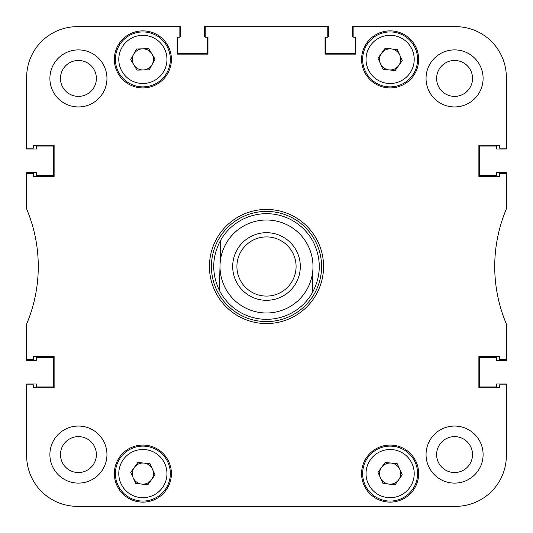 <?xml version="1.0" encoding="UTF-8"?>
<svg xmlns="http://www.w3.org/2000/svg" width="533" height="533" viewBox="0 0 533 533"><rect width="100%" height="100%" fill="white"/><g stroke="black" fill="none" stroke-linecap="round" stroke-linejoin="round"><path stroke-width="0.8" d="M483.105 454.576A28.529 28.529 0 0 0 454.576 426.047A28.529 28.529 0 0 0 426.047 454.576A28.529 28.529 0 0 0 454.576 483.105A28.529 28.529 0 0 0 483.105 454.576M106.953 454.576A28.529 28.529 0 0 0 78.424 426.047A28.529 28.529 0 0 0 49.895 454.576A28.529 28.529 0 0 0 78.424 483.105A28.529 28.529 0 0 0 106.953 454.576M106.953 78.424A28.529 28.529 0 0 0 78.424 49.895A28.529 28.529 0 0 0 49.895 78.424A28.529 28.529 0 0 0 78.424 106.953A28.529 28.529 0 0 0 106.953 78.424M483.105 78.424A28.529 28.529 0 0 0 454.576 49.895A28.529 28.529 0 0 0 426.047 78.424A28.529 28.529 0 0 0 454.576 106.953A28.529 28.529 0 0 0 483.105 78.424M472.538 454.576A17.962 17.962 0 0 0 454.576 436.614A17.962 17.962 0 0 0 436.614 454.576A17.962 17.962 0 0 0 454.576 472.538A17.962 17.962 0 0 0 472.538 454.576M96.386 454.576A17.962 17.962 0 0 0 78.424 436.614A17.962 17.962 0 0 0 60.462 454.576A17.962 17.962 0 0 0 78.424 472.538A17.962 17.962 0 0 0 96.386 454.576M96.386 78.424A17.962 17.962 0 0 0 78.424 60.462A17.962 17.962 0 0 0 60.462 78.424A17.962 17.962 0 0 0 78.424 96.386A17.962 17.962 0 0 0 96.386 78.424M472.538 78.424A17.962 17.962 0 0 0 454.576 60.462A17.962 17.962 0 0 0 436.614 78.424A17.962 17.962 0 0 0 454.576 96.386A17.962 17.962 0 0 0 472.538 78.424M418.652 473.597A28.529 28.529 0 0 0 390.123 445.068A28.529 28.529 0 0 0 361.594 473.597A28.529 28.529 0 0 0 390.123 502.126A28.529 28.529 0 0 0 418.652 473.597M171.406 473.597A28.529 28.529 0 0 0 142.877 445.068A28.529 28.529 0 0 0 114.348 473.597A28.529 28.529 0 0 0 142.877 502.126A28.529 28.529 0 0 0 171.406 473.597M418.652 59.403A28.529 28.529 0 0 0 390.123 30.874A28.529 28.529 0 0 0 361.594 59.403A28.529 28.529 0 0 0 390.123 87.932A28.529 28.529 0 0 0 418.652 59.403M171.406 59.403A28.529 28.529 0 0 0 142.877 30.874A28.529 28.529 0 0 0 114.348 59.403A28.529 28.529 0 0 0 142.877 87.932A28.529 28.529 0 0 0 171.406 59.403M266.5 209.442A57.058 57.058 0 0 0 209.442 266.5A57.058 57.058 0 0 0 266.5 323.558A57.058 57.058 0 0 0 323.558 266.5A57.058 57.058 0 0 0 266.5 209.442M77.365 26.65L179.861 26.65L77.365 26.65A50.715 50.715 0 0 0 26.65 77.365L26.65 149.007L36.371 149.007L36.371 146.049L53.7 146.049L53.7 175.63L36.371 175.63L36.371 172.672L26.65 172.672L26.65 209.023A147.927 147.927 0 0 1 26.65 323.977L26.65 359.482L33.412 359.482L33.412 356.524L54.119 356.524L54.119 387.797L33.412 387.797L33.412 384.839L26.65 384.839L26.65 455.635A50.715 50.715 0 0 0 77.365 506.35L455.635 506.35A50.715 50.715 0 0 0 506.35 455.635L506.35 384.839L499.588 384.839L499.588 387.797L478.881 387.797L478.881 356.524L499.588 356.524L499.588 359.482L506.35 359.482L506.35 323.977A147.927 147.927 0 0 1 506.35 209.023L506.35 173.518L499.588 173.518L499.588 176.476L478.881 176.476L478.881 145.203L499.588 145.203L499.588 148.161L506.35 148.161L506.35 77.365L506.35 149.007L496.629 149.007L496.629 146.049L479.3 146.049L479.3 175.63L496.629 175.63L479.3 175.63L479.3 146.049L496.629 146.049M506.35 77.365A50.715 50.715 0 0 0 455.635 26.65L353.139 26.65L353.139 37.217L355.891 37.217L355.891 54.119L325.037 54.119L325.037 37.217L327.782 37.217L327.782 26.65L205.218 26.65L205.218 37.217L207.963 37.217L207.963 54.119L177.109 54.119L177.109 37.217L179.861 37.217L179.861 26.65L180.7 26.65L180.7 36.371L179.861 36.371M26.65 77.365L26.65 148.161L33.412 148.161L33.412 145.203L54.119 145.203L54.119 176.476L33.412 176.476L33.412 173.518L26.65 173.518M211.414 266.5A55.086 55.086 0 0 0 266.5 321.586A55.086 55.086 0 0 0 321.586 266.5A55.086 55.086 0 0 0 266.5 211.414A55.086 55.086 0 0 0 211.414 266.5M209.442 266.5A57.058 57.058 0 0 0 266.5 323.558A57.058 57.058 0 0 0 323.558 266.5A57.058 57.058 0 0 0 266.5 209.442A57.058 57.058 0 0 0 209.442 266.5M506.35 173.518L506.35 172.672L496.629 172.672L496.629 175.63M353.139 26.65L455.635 26.65L352.3 26.65L352.3 36.371L353.139 36.371M355.258 37.217L355.258 53.7L325.67 53.7L325.67 37.217L325.67 53.7L355.258 53.7L355.258 37.217M327.782 26.65L328.628 26.65L328.628 36.371L327.782 36.371M205.218 26.65L204.372 26.65L204.372 36.371L205.218 36.371M207.33 37.217L207.33 53.7L177.742 53.7L207.33 53.7L207.33 37.217M177.742 37.217L177.742 53.7L177.742 37.217M26.65 359.482L26.65 360.328L36.371 360.328L36.371 357.37L53.7 357.37L53.7 386.951L53.7 357.37L36.371 357.37M36.371 386.951L53.7 386.951L36.371 386.951L36.371 383.993L26.65 383.993L26.65 455.635L26.65 383.993M506.35 384.839L506.35 455.635L506.35 383.993L496.629 383.993L496.629 386.951L479.3 386.951L479.3 357.37L496.629 357.37L479.3 357.37L479.3 386.951L496.629 386.951M506.35 359.482L506.35 360.328L496.629 360.328L496.629 357.37M296.075 267.266A29.588 29.588 0 0 0 267.266 236.925A29.588 29.588 0 0 0 236.925 265.734A29.588 29.588 0 0 0 265.734 296.075A29.588 29.588 0 0 0 296.075 267.266M232.701 265.627A33.812 33.812 0 0 1 267.373 232.701A33.812 33.812 0 0 1 300.299 267.373A33.812 33.812 0 0 1 265.627 300.299A33.812 33.812 0 0 1 232.701 265.627M265.294 312.978A46.491 46.491 0 0 0 312.978 267.706A46.491 46.491 0 0 0 267.706 220.022A46.491 46.491 0 0 0 220.022 265.294A46.491 46.491 0 0 0 265.294 312.978M312.345 292.097L312.325 292.79A52.834 52.834 0 0 1 219.376 290.378C211.434 273.442 211.868 256.719 220.675 240.21A52.834 52.834 0 0 1 313.624 242.622C321.566 259.558 321.132 276.281 312.325 292.79L312.978 267.706M220.675 240.21L219.376 290.378M133.843 64.886A10.567 10.567 0 0 0 152.138 64.486A10.567 10.567 0 0 0 142.644 48.843A10.567 10.567 0 0 0 133.843 64.886M142.278 31.94A27.469 27.469 0 0 1 170.34 58.81A27.469 27.469 0 0 1 143.477 86.872A27.469 27.469 0 0 1 115.414 60.002A27.469 27.469 0 0 1 142.278 31.94A27.469 27.469 0 0 0 115.414 60.002A27.469 27.469 0 0 0 143.477 86.872M155.076 59.136L149.207 69.836L137.008 70.103L130.678 59.669L136.548 48.976L148.747 48.71L155.076 59.136M133.25 477.941A10.567 10.567 0 0 0 151.459 479.76A10.567 10.567 0 0 0 143.923 463.084A10.567 10.567 0 0 0 133.25 477.941M145.602 446.261A27.469 27.469 0 0 1 170.214 476.322A27.469 27.469 0 0 1 140.152 500.933A27.469 27.469 0 0 1 115.541 470.866A27.469 27.469 0 0 1 145.602 446.261A27.469 27.469 0 0 0 115.541 470.866A27.469 27.469 0 0 0 140.152 500.933M155.016 474.81L147.901 484.717L135.755 483.504L130.738 472.385L137.854 462.477L149.993 463.69L155.016 474.81M380.495 63.753A10.567 10.567 0 0 0 398.704 65.572A10.567 10.567 0 0 0 391.175 48.889A10.567 10.567 0 0 0 380.495 63.753M392.848 32.067A27.469 27.469 0 0 1 417.459 62.134A27.469 27.469 0 0 1 387.398 86.739A27.469 27.469 0 0 1 362.786 56.678A27.469 27.469 0 0 1 392.848 32.067A27.469 27.469 0 0 0 362.786 56.678A27.469 27.469 0 0 0 387.398 86.739M402.262 60.615L395.146 70.523L383.007 69.31L377.984 58.19L385.099 48.283L397.245 49.496L402.262 60.615M380.495 477.941A10.567 10.567 0 0 0 398.704 479.76A10.567 10.567 0 0 0 391.175 463.084A10.567 10.567 0 0 0 380.495 477.941M392.848 446.261A27.469 27.469 0 0 1 417.459 476.322A27.469 27.469 0 0 1 387.398 500.933A27.469 27.469 0 0 1 362.786 470.866A27.469 27.469 0 0 1 392.848 446.261A27.469 27.469 0 0 0 362.786 470.866A27.469 27.469 0 0 0 387.398 500.933M402.262 474.81L395.146 484.717L383.007 483.504L377.984 472.385L385.099 462.477L397.245 463.69L402.262 474.81M77.365 506.35L179.861 506.35M213.666 506.35L245.84 506.35M287.16 506.35L319.334 506.35M353.139 506.35L455.635 506.35M506.35 149.007L506.35 148.161M180.7 26.65L179.861 26.65M36.371 146.049L53.7 146.049L53.7 175.63L36.371 175.63M143.404 83.488A24.092 24.092 0 0 0 166.962 58.883A24.092 24.092 0 0 0 142.351 35.318A24.092 24.092 0 0 0 118.792 59.929A24.092 24.092 0 0 0 143.404 83.488M140.485 497.569A24.092 24.092 0 0 0 166.849 475.989A24.092 24.092 0 0 0 145.269 449.625A24.092 24.092 0 0 0 118.906 471.205A24.092 24.092 0 0 0 140.485 497.569M387.731 83.375A24.092 24.092 0 0 0 414.094 61.795A24.092 24.092 0 0 0 392.515 35.431A24.092 24.092 0 0 0 366.151 57.011A24.092 24.092 0 0 0 387.731 83.375M387.731 497.569A24.092 24.092 0 0 0 414.094 475.989A24.092 24.092 0 0 0 392.515 449.625A24.092 24.092 0 0 0 366.151 471.205A24.092 24.092 0 0 0 387.731 497.569"/></g></svg>
